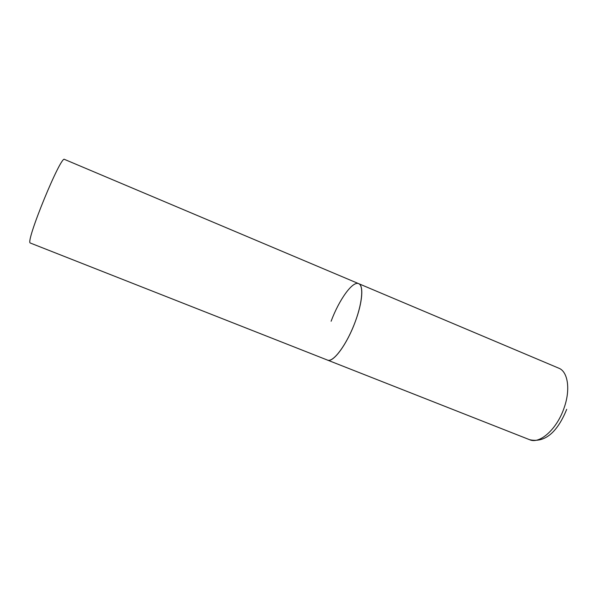 <?xml version="1.0" encoding="UTF-8"?>
<svg xmlns="http://www.w3.org/2000/svg" width="600" height="600" viewBox="0 0 600 600"><rect width="100%" height="100%" fill="white"/><g stroke="black" fill="none" stroke-linecap="round" stroke-linejoin="round"><path stroke-width="0.9" d="M355.095 322.14C346.822 344.655 333.015 363.112 327.48 360.105L328.02 360.263C333.675 361.688 345.743 345.728 353.933 325.155C362.183 304.605 364.087 285.63 358.673 283.657C363.862 285.345 362.513 302.632 355.095 322.14M331.118 321.24C339.045 299.812 352.642 280.718 358.673 283.657L558.817 368.197C567.877 371.565 570.683 389.415 564.158 407.752C557.1 429.007 539.73 444.442 529.635 439.717C546.893 443.528 558.817 428.752 566.7 409.335M529.635 439.717L30.21 242.985C25.425 241.515 61.2 154.425 64.53 159.413L358.673 283.657"/></g></svg>
